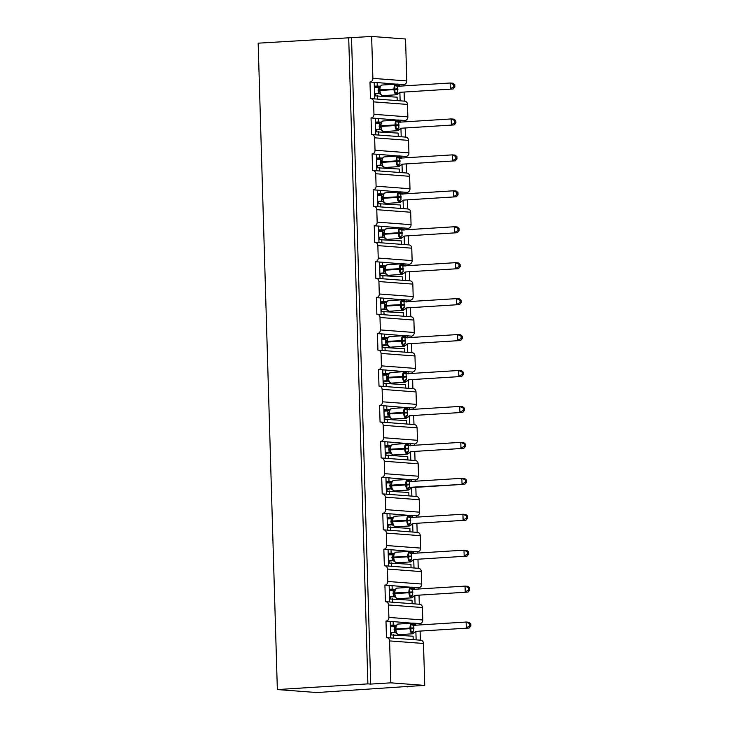 <?xml version="1.0" encoding="UTF-8"?>
<svg xmlns="http://www.w3.org/2000/svg" width="729" height="729" viewBox="0 0 729 729"><rect width="100%" height="100%" fill="white"/><g stroke="black" fill="none" stroke-linecap="round" stroke-linejoin="round"><path stroke-width="1.09" d="M374.706 98.898L374.214 82.341L369.977 82.022A3.463 3.016 94.3 0 0 372.893 78.377L371.644 36.45L258.166 43.175L277.348 689.561L316.905 692.55L407.429 686.481M369.977 82.022L370.469 98.606A3.463 3.016 -85.7 0 1 373.585 101.869L373.959 114.307A3.463 3.016 94.3 0 1 371.043 117.952L371.535 134.546A3.463 3.016 -85.7 0 1 374.651 137.808L375.025 150.247A3.463 3.016 94.3 0 1 372.109 153.892L372.601 170.477A3.463 3.016 -85.7 0 1 375.727 173.739L376.091 186.187A3.463 3.016 94.3 0 1 373.175 189.832L373.667 206.416A3.463 3.016 -85.7 0 1 376.793 209.679L377.157 222.117A3.463 3.016 94.3 0 1 374.241 225.762L374.733 242.347A3.463 3.016 -85.7 0 1 377.859 245.618L378.223 258.057A3.463 3.016 94.3 0 1 375.307 261.702L375.799 278.287A3.463 3.016 -85.7 0 1 378.925 281.549L379.29 293.987A3.463 3.016 94.3 0 1 376.374 297.632L376.866 314.217A3.463 3.016 -85.7 0 1 379.991 317.489L380.356 329.927A3.463 3.016 94.3 0 1 377.44 333.572L377.932 350.157A3.463 3.016 -85.7 0 1 381.057 353.419L381.422 365.858A3.463 3.016 94.3 0 1 378.506 369.503L378.998 386.097A3.463 3.016 -85.7 0 1 382.124 389.359L382.488 401.797A3.463 3.016 94.3 0 1 379.572 405.442L380.064 422.027A3.463 3.016 -85.7 0 1 383.19 425.299L383.554 437.737A3.463 3.016 94.3 0 1 380.638 441.382L381.13 457.967A3.463 3.016 -85.7 0 1 384.256 461.229L384.62 473.668A3.463 3.016 94.3 0 1 381.704 477.313L382.196 493.897A3.463 3.016 -85.7 0 1 385.322 497.169L385.687 509.607A3.463 3.016 94.3 0 1 382.771 513.252L383.263 529.837A3.463 3.016 -85.7 0 1 386.388 533.099L386.753 545.538A3.463 3.016 94.3 0 1 383.846 549.183L384.338 565.768A3.463 3.016 -85.7 0 1 387.454 569.039L387.819 581.478A3.463 3.016 94.3 0 1 384.912 585.123L385.404 601.707A3.463 3.016 -85.7 0 1 388.521 604.97L388.894 617.417A3.463 3.016 94.3 0 1 385.978 621.062L390.215 621.381L390.708 637.939M385.978 621.062L386.47 637.647A3.463 3.016 -85.7 0 1 386.826 637.647L420.733 640.208A3.463 3.016 -85.7 0 1 423.494 643.47L424.734 685.397L390.835 682.836L370.715 684.094L351.524 37.717M390.215 621.381L393.15 621.6L393.25 625.054L396.166 625.272M393.15 621.6L412.705 623.231M393.25 625.054L390.325 625.236M390.361 626.247L395.428 626.056M412.705 623.076L419.877 623.614L419.913 624.935M415.639 623.295L415.694 625.2M415.885 631.496L416.131 639.862M420.095 631.086L420.369 640.18M384.912 585.123L389.149 585.442L389.641 601.999M389.149 585.442L392.084 585.66L392.184 589.123L395.1 589.342M392.084 585.66L411.639 587.301M392.184 589.123L389.259 589.305M389.286 590.308L394.362 590.116M411.639 587.137L418.811 587.683L418.847 589.005M414.573 587.364L414.628 589.269M414.819 595.557L415.065 603.922M419.029 595.146L419.303 604.241M383.846 549.183L388.083 549.502L388.575 566.069M388.083 549.502L391.017 549.73L391.118 553.183L394.034 553.402M391.017 549.73L410.573 551.361M391.118 553.183L388.192 553.366M388.22 554.377L393.296 554.177M410.564 551.206L417.744 551.744L417.781 553.065M413.507 551.425L413.562 553.329M413.753 559.626L413.999 567.991M417.963 559.216L418.236 568.31M382.771 513.252L387.017 513.571L387.5 530.129M387.017 513.571L389.951 513.79L390.051 517.244L392.967 517.472M389.951 513.79L409.507 515.43M390.051 517.244L387.126 517.435M387.154 518.437L392.229 518.246M409.498 515.266L416.678 515.813L416.715 517.134M412.441 515.494L412.496 517.399M412.687 523.686L412.933 532.052M416.897 523.276L417.17 532.37M381.704 477.313L385.942 477.632L386.434 494.198M385.942 477.632L388.885 477.859L388.985 481.313L391.901 481.532L393.769 480.329A4.966 2.415 86.4 0 0 391.655 485.095L391.673 485.787A4.966 2.415 86.4 0 0 394.252 490.927A4.966 2.415 86.4 0 0 394.416 490.927L408.495 490.043A4.966 2.415 -93.6 0 1 408.331 490.043A4.966 2.415 -93.6 0 1 405.761 484.903L406.982 484.876L406.5 480.885L409.953 480.557L410.026 481.149L409.953 480.557A2.542 2.479 -75.8 0 0 410.892 481.495M388.885 477.859L408.44 479.491M388.985 481.313L386.06 481.495M386.088 482.498L391.163 482.306M408.431 479.336L415.612 479.873L415.648 481.195M411.375 479.554L411.429 481.459M411.621 487.756L411.867 496.112M415.831 487.346L416.104 496.431M380.638 441.382L384.876 441.701L385.368 458.259M384.876 441.701L387.819 441.92L387.919 445.373L390.835 445.592M387.819 441.92L407.374 443.551M387.919 445.373L384.994 445.556M385.021 446.567L390.097 446.376M407.365 443.396L414.546 443.943L414.582 445.255M410.309 443.615L410.363 445.519M410.545 451.816L410.801 460.181M414.765 451.406L415.038 460.5M379.572 405.442L383.809 405.761L384.301 422.319M383.809 405.761L386.753 405.98L386.853 409.443L389.769 409.662M386.753 405.98L406.308 407.62M386.853 409.443L383.928 409.625M383.955 410.627L389.031 410.436M406.299 407.465L413.48 408.003L413.516 409.324M409.242 407.684L409.297 409.589M409.479 415.885L409.734 424.242M413.698 415.475L413.972 424.56M378.506 369.503L382.743 369.831L383.235 386.388M382.743 369.831L385.687 370.05L385.787 373.503L388.703 373.722M385.687 370.05L405.242 371.681M385.787 373.503L382.862 373.685M382.889 374.697L387.965 374.506M405.233 371.526L412.414 372.063L412.45 373.385M408.176 371.744L408.231 373.649M408.413 379.946L408.668 388.311M412.632 379.536L412.906 388.63M377.44 333.572L381.677 333.891L382.169 350.449M381.677 333.891L384.62 334.11L384.721 337.573L387.637 337.791M384.62 334.11L404.176 335.75M384.721 337.573L381.796 337.755M381.823 338.757L386.899 338.566M404.167 335.586L411.347 336.133L411.384 337.454M407.11 335.814L407.165 337.718M407.347 344.006L407.602 352.371M411.566 343.596L411.839 352.69M376.374 297.632L380.611 297.951L381.103 314.518M380.611 297.951L383.554 298.179L383.654 301.633L386.57 301.852M383.554 298.179L403.11 299.81M383.654 301.633L380.729 301.815M380.757 302.817L385.832 302.626M403.101 299.655L410.281 300.193L410.318 301.514M406.044 299.874L406.099 301.779M406.281 308.075L406.536 316.432M410.5 307.665L410.773 316.76M375.307 261.702L379.545 262.021L380.037 278.578M379.545 262.021L382.488 262.24L382.588 265.693L385.504 265.921M382.488 262.24L402.043 263.871M382.588 265.693L379.663 265.885M379.691 266.887L384.766 266.696M402.034 263.716L409.215 264.262L409.251 265.584M404.978 263.944L405.032 265.848M405.215 272.136L405.47 280.501M409.434 271.726L409.707 280.82M374.241 225.762L378.479 226.081L378.971 242.648M378.479 226.081L381.422 226.309L381.522 229.763L384.438 229.981M381.422 226.309L400.977 227.94M381.522 229.763L378.597 229.945M378.624 230.947L383.7 230.756M400.968 227.785L408.149 228.323L408.185 229.644M403.912 228.004L403.966 229.908M404.148 236.205L404.395 244.561M408.368 235.795L408.641 244.88M373.175 189.832L377.412 190.151L377.904 206.708M377.412 190.151L380.356 190.369L380.456 193.823L383.372 194.042M380.356 190.369L399.911 192M380.456 193.823L377.531 194.005M377.558 195.017L382.625 194.825M399.902 191.845L407.083 192.383L407.119 193.704M402.836 192.064L402.9 193.969M403.082 200.265L403.328 208.631M407.301 199.855L407.566 208.95M372.109 153.892L376.346 154.211L376.838 170.768M376.346 154.211L379.29 154.43L379.39 157.892L382.306 158.111M379.29 154.43L398.845 156.07M379.39 157.892L376.465 158.075M376.492 159.077L381.559 158.886M398.836 155.906L406.017 156.453L406.053 157.774M401.77 156.134L401.834 158.038M402.016 164.335L402.262 172.691M406.235 163.925L406.5 173.01M371.043 117.952L375.28 118.28L375.772 134.838M375.28 118.28L378.214 118.499L378.324 121.953L381.24 122.171M378.214 118.499L397.77 120.13M378.324 121.953L375.399 122.135M375.426 123.146L380.492 122.955M397.77 119.975L404.941 120.513L404.987 121.834M400.704 120.194L400.768 122.098M400.95 128.395L401.196 136.76M405.169 127.985L405.433 137.079M413.188 639.634L413.088 636.207L390.616 634.913M393.642 638.157L393.542 634.731M412.122 603.703L412.022 600.268L389.55 598.974M392.576 602.227L392.475 598.791M411.056 567.763L410.956 564.337L388.484 563.043M391.509 566.287L391.409 562.861M409.99 531.833L409.889 528.397L387.418 527.103M390.443 530.357L390.343 526.921M408.923 495.893L408.823 492.467L386.352 491.173M389.377 494.417L389.277 490.991M407.857 459.953L407.757 456.527L385.286 455.233M388.311 458.477L388.211 455.051M406.791 424.023L406.691 420.587L384.21 419.303M387.245 422.547L387.145 419.111M405.725 388.083L405.625 384.657L383.144 383.363M386.179 386.607L386.078 383.181M404.659 352.153L404.559 348.717L382.078 347.423M385.112 350.676L385.012 347.241M403.593 316.213L403.492 312.787L381.012 311.493M384.046 314.737L383.937 311.31M402.526 280.282L402.426 276.847L379.946 275.553M382.98 278.806L382.871 275.371M401.46 244.343L401.36 240.916L378.88 239.622M381.914 242.866L381.805 239.44M400.394 208.403L400.294 204.977L377.813 203.683M380.848 206.927L380.738 203.5M399.328 172.472L399.228 169.037L376.747 167.752M379.773 170.996L379.672 167.561M398.262 136.533L398.162 133.106L375.681 131.812M378.706 135.056L378.606 131.63M374.214 82.341L377.148 82.559L377.257 86.013L380.173 86.241M377.148 82.559L396.704 84.2M377.257 86.013L374.332 86.204M374.36 87.207L379.426 87.015M396.704 84.035L403.875 84.582L403.921 85.904M399.638 84.263L399.702 86.168M399.884 92.455L400.13 100.821M404.103 92.045L404.367 101.14M397.196 100.602L397.095 97.167L374.615 95.873M377.64 99.126L377.54 95.69M390.835 682.836L389.587 640.909A3.463 3.016 -85.7 0 0 386.826 637.647M407.438 686.873L404.613 686.654L424.734 685.397M372.893 78.377L406.791 80.937L405.552 39.011L371.644 36.45M406.791 80.937A3.463 3.016 94.3 0 1 403.875 84.582M373.959 114.307L407.857 116.868L407.493 104.429A3.463 3.016 -85.7 0 0 404.732 101.167L370.833 98.606M407.857 116.868A3.463 3.016 94.3 0 1 404.941 120.513M375.025 150.247L408.923 152.808L408.559 140.369A3.463 3.016 -85.7 0 0 405.798 137.107L371.899 134.546M408.923 152.808A3.463 3.016 94.3 0 1 406.017 156.453M376.091 186.187L409.99 188.747L409.625 176.3A3.463 3.016 -85.7 0 0 406.864 173.037L372.966 170.477M409.99 188.747A3.463 3.016 94.3 0 1 407.083 192.383M377.157 222.117L411.065 224.678L410.691 212.239A3.463 3.016 -85.7 0 0 407.93 208.977L374.032 206.416M411.065 224.678A3.463 3.016 94.3 0 1 408.149 228.323M378.223 258.057L412.131 260.618L411.757 248.179A3.463 3.016 -85.7 0 0 408.996 244.908L375.098 242.347M412.131 260.618A3.463 3.016 94.3 0 1 409.215 264.262M379.29 293.987L413.197 296.548L412.824 284.11A3.463 3.016 -85.7 0 0 410.072 280.847L376.164 278.287M413.197 296.548A3.463 3.016 94.3 0 1 410.281 300.193M380.356 329.927L414.263 332.488L413.89 320.049A3.463 3.016 -85.7 0 0 411.138 316.787L377.23 314.226M414.263 332.488A3.463 3.016 94.3 0 1 411.347 336.133M381.422 365.858L415.33 368.418L414.956 355.98A3.463 3.016 -85.7 0 0 412.204 352.718L378.296 350.157M415.33 368.418A3.463 3.016 94.3 0 1 412.414 372.063M382.488 401.797L416.396 404.358L416.022 391.92A3.463 3.016 -85.7 0 0 413.27 388.657L379.362 386.097M416.396 404.358A3.463 3.016 94.3 0 1 413.48 408.003M383.554 437.737L417.462 440.298L417.088 427.85A3.463 3.016 -85.7 0 0 414.336 424.588L380.429 422.027M417.462 440.298A3.463 3.016 94.3 0 1 414.546 443.943M384.62 473.668L418.528 476.228L418.154 463.79A3.463 3.016 -85.7 0 0 415.402 460.528L381.495 457.967M418.528 476.228A3.463 3.016 94.3 0 1 415.612 479.873M385.687 509.607L419.594 512.168L419.221 499.729A3.463 3.016 -85.7 0 0 416.469 496.458L382.561 493.907M419.594 512.168A3.463 3.016 94.3 0 1 416.678 515.813M386.753 545.538L420.66 548.099L420.287 535.66A3.463 3.016 -85.7 0 0 417.535 532.398L383.627 529.837M420.66 548.099A3.463 3.016 94.3 0 1 417.744 551.744M387.819 581.478L421.726 584.038L421.353 571.6A3.463 3.016 -85.7 0 0 418.601 568.338L384.693 565.777M421.726 584.038A3.463 3.016 94.3 0 1 418.811 587.683M388.894 617.417L422.793 619.969L422.419 607.53A3.463 3.016 -85.7 0 0 419.667 604.268L385.759 601.707M422.793 619.969A3.463 3.016 94.3 0 1 419.877 623.614M370.715 684.094L367.89 683.884L348.699 37.498M277.348 689.561L367.89 683.884M397.97 84.136L396.767 84.209M399.036 120.066L397.834 120.148M400.103 156.006L398.9 156.079M401.169 191.946L399.966 192.019M402.235 227.876L401.032 227.949M403.301 263.816L402.098 263.889M404.367 299.747L403.164 299.829M405.433 335.686L404.231 335.759M406.509 371.617L405.297 371.699M407.575 407.557L406.363 407.629M408.641 443.496L407.429 443.569M409.707 479.427L408.495 479.5M410.773 515.367L409.561 515.439M411.839 551.297L410.627 551.379M412.906 587.237L411.694 587.31M413.972 623.167L412.76 623.249M375.481 82.432L374.223 82.514M376.547 118.371L375.289 118.453M377.613 154.311L376.355 154.384M378.679 190.242L377.422 190.324M379.745 226.181L378.488 226.254M380.811 262.112L379.554 262.194M381.887 298.052L380.62 298.134M382.953 333.982L381.686 334.064M384.019 369.922L382.752 370.004M385.085 405.862L383.818 405.935M386.151 441.792L384.885 441.874M387.217 477.732L385.951 477.814M388.284 513.663L387.017 513.745M389.35 549.602L388.083 549.684M390.416 585.542L389.149 585.615M391.482 621.472L390.215 621.555M378.269 87.507L380.328 86.095L379.353 90.569L380.584 94.515L380.511 93.923L378.433 93.266L378.269 87.507L374.378 87.753M454.832 87.015L454.768 84.719L453.638 84.628L453.711 86.933L454.832 87.015L453.119 88.974L400.631 92.264L397.524 93.932L394.99 93.02L394.763 85.585L398.225 85.266L398.298 85.858L398.225 85.266A2.542 2.479 -75.8 0 0 399.164 86.195M453.119 88.974L400.631 92.264A2.542 2.479 -75.8 0 0 398.471 93.686M453.711 86.933L450.294 88.765L450.121 83.006L397.542 86.295L397.806 92.054M453.638 84.628L450.121 83.006L452.946 83.215L454.768 84.719M374.56 93.904L379.618 93.585M379.171 93.385L378.433 93.266M374.542 93.512L378.342 93.276A2.542 2.479 -75.8 0 1 379.053 93.348L379.053 93.348A2.542 2.479 -75.8 0 1 379.29 93.421M382.206 85.038A4.966 2.415 86.4 0 0 382.042 85.029L380.292 86.496M394.99 93.02L397.715 92.064M394.763 85.585L397.451 86.295M379.335 123.447L381.395 122.035L380.42 126.509L381.65 130.455L381.577 129.862L379.499 129.206L379.335 123.447L375.444 123.693M455.907 122.955L455.835 120.65L454.705 120.567L454.778 122.864L455.907 122.955L454.185 124.914L401.697 128.204L398.59 129.871L396.057 128.951L395.829 121.524L397.168 121.041L399.292 121.205L399.364 121.789L399.292 121.205A2.542 2.479 -75.8 0 0 400.23 122.135M454.185 124.914L401.697 128.204A2.542 2.479 -75.8 0 0 399.538 129.625M454.778 122.864L451.36 124.695L451.187 118.936L398.699 122.226L398.872 127.985M454.705 120.567L451.187 118.936L454.012 119.155L455.835 120.65M375.626 129.835L380.684 129.516M380.237 129.315L379.499 129.206M375.608 129.452L379.417 129.206M383.272 120.968A4.966 2.415 86.4 0 0 383.108 120.968L381.358 122.436M396.057 128.951L398.781 127.994M395.829 121.524L398.517 122.235M380.401 159.378L382.47 157.965L381.486 162.439L382.716 166.385L382.643 165.802L380.565 165.146L380.401 159.378L376.51 159.624M456.974 158.886L456.901 156.589L455.771 156.498L455.844 158.804L456.974 158.886L455.251 160.845L402.763 164.134L399.656 165.802L397.123 164.891L396.895 157.464L400.358 157.136L400.431 157.728L400.358 157.136A2.542 2.479 -75.8 0 0 401.296 158.075M455.251 160.845L402.763 164.134A2.542 2.479 -75.8 0 0 400.604 165.556M455.844 158.804L452.427 160.635L452.253 154.876L399.674 158.166L399.939 163.925M455.771 156.498L452.253 154.876L455.078 155.086L456.901 156.589M376.693 165.775L381.75 165.456M381.303 165.255L380.565 165.146M376.674 165.383L380.483 165.146A2.542 2.479 -75.8 0 1 381.185 165.219A2.542 2.479 -75.8 0 0 381.185 165.219A2.542 2.479 -75.8 0 1 381.422 165.292M381.513 160.517L381.486 162.439L382.078 162.367A4.966 2.415 86.4 0 0 384.648 167.506A4.966 2.415 86.4 0 0 384.812 167.506L398.9 166.622A4.966 2.415 -93.6 0 1 398.736 166.622A4.966 2.415 -93.6 0 1 396.157 161.483L400.066 161.382M384.338 156.908A4.966 2.415 86.4 0 0 384.174 156.908L382.424 158.366M397.123 164.891L399.847 163.934M396.895 157.464L399.583 158.166M381.467 195.317L383.536 193.905L382.552 198.379L383.782 202.325L383.709 201.733L381.641 201.076L381.467 195.317L377.576 195.563M458.04 194.825L457.967 192.52L456.837 192.438L456.91 194.743L458.04 194.825L456.318 196.784L403.83 200.074L400.722 201.742L398.189 200.83L397.961 193.395L399.301 192.912L401.424 193.076L401.497 193.659L401.424 193.076A2.542 2.479 -75.8 0 0 402.362 194.005M456.318 196.784L403.83 200.074A2.542 2.479 -75.8 0 0 401.67 201.496M456.91 194.743L453.493 196.566L453.329 190.807L400.74 194.105L401.005 199.864M456.837 192.438L453.329 190.807L456.154 191.025L457.967 192.52M377.759 201.705L382.816 201.395M382.37 201.186L381.641 201.076M377.75 201.322L381.549 201.086A2.542 2.479 -75.8 0 1 382.251 201.158A2.542 2.479 -75.8 0 0 382.251 201.158A2.542 2.479 -75.8 0 1 382.488 201.231M385.404 192.839A4.966 2.415 86.4 0 0 385.24 192.839L383.49 194.306M398.189 200.83L400.914 199.864M397.961 193.395L400.649 194.105M382.534 231.248L384.602 229.835L383.618 234.319L384.848 238.255L384.775 237.672L382.707 237.016L382.534 231.248L378.643 231.494M459.106 230.756L459.033 228.459L457.903 228.377L457.976 230.674L459.106 230.756L457.384 232.715L404.805 236.014L401.788 237.672L399.255 236.761L399.036 229.334L402.49 229.006L402.563 229.599L402.49 229.006A2.542 2.479 -75.8 0 0 403.429 229.945M457.384 232.715L404.896 236.014M457.976 230.674L454.559 232.505L454.395 226.746L401.898 230.036L402.071 235.795A2.542 1.74 -88.5 0 0 400.622 237.271M457.903 228.377L454.395 226.746L457.22 226.956L459.033 228.459M378.825 237.645L383.882 237.326M383.436 237.125L382.707 237.016M378.816 237.253L382.616 237.016A2.542 2.479 -75.8 0 1 383.326 237.089L383.326 237.089A2.542 2.479 -75.8 0 1 383.554 237.162M386.47 228.778A4.966 2.415 86.4 0 0 386.306 228.778L384.557 230.236M399.255 236.761L401.98 235.804M399.036 229.334L401.715 230.045M383.399 270.432L384.693 270.259L385.914 274.195L385.841 273.603L383.773 272.947L383.6 267.188L379.709 267.434M460.172 266.696L460.099 264.399L458.969 264.308L459.042 266.614L460.172 266.696L458.45 268.655L405.962 271.944L402.855 273.612L400.321 272.701L400.103 265.265L403.556 264.946L403.629 265.538L403.556 264.946A2.542 2.479 -75.8 0 0 404.495 265.875M458.45 268.655L405.962 271.944A2.542 2.479 -75.8 0 0 403.802 273.366M459.042 266.614L455.625 268.436L455.461 262.677L402.873 265.976L403.137 271.735M458.969 264.308L455.461 262.677L458.286 262.896L460.099 264.399M379.891 273.585L384.958 273.266M384.502 273.056L383.773 272.947M379.882 273.193L383.682 272.956A2.542 2.479 -75.8 0 1 384.393 273.029L384.393 273.029A2.542 2.479 -75.8 0 1 384.62 273.102M383.6 267.188L385.668 265.775L384.73 268.208L384.684 270.249L385.276 270.177A4.966 2.415 86.4 0 0 387.855 275.307A4.966 2.415 86.4 0 0 388.019 275.307L402.098 274.432A4.966 2.415 -93.6 0 1 401.934 274.423A4.966 2.415 -93.6 0 1 399.355 269.293L403.274 269.183M387.536 264.709A4.966 2.415 86.4 0 0 387.372 264.709L385.623 266.176M400.321 272.701L403.046 271.744M400.103 265.265L402.782 265.976M384.666 303.118L386.734 301.715L385.75 306.189L386.981 310.135L386.908 309.543L384.839 308.886L384.666 303.118L380.775 303.364M461.238 302.635L461.165 300.33L460.035 300.248L460.108 302.544L461.238 302.635L459.516 304.585L407.028 307.884L403.921 309.552L401.387 308.631L401.169 301.205L404.622 300.877L404.695 301.469L404.622 300.877A2.542 2.479 -75.8 0 0 405.561 301.815M459.516 304.585L407.028 307.884A2.542 2.479 -75.8 0 0 404.877 309.306M460.108 302.544L456.691 304.376L456.527 298.617L404.03 301.906L404.203 307.665M460.035 300.248L456.527 298.617L459.352 298.826L461.165 300.33M380.957 309.515L386.024 309.196M385.568 308.996L384.839 308.886M380.948 309.123L384.748 308.886M388.603 300.649A4.966 2.415 86.4 0 0 388.439 300.649L386.689 302.116M401.387 308.631L404.112 307.674M401.169 301.205L403.848 301.915M385.732 339.058L387.801 337.645L386.817 342.12L388.047 346.065L387.974 345.473L385.905 344.817L385.732 339.058L381.841 339.304M462.304 338.566L462.232 336.269L461.102 336.178L461.175 338.484L462.304 338.566L460.582 340.525L408.094 343.815L404.987 345.482L402.454 344.571L402.235 337.135L405.688 336.816L405.761 337.409L405.688 336.816A2.542 2.479 -75.8 0 0 406.627 337.746M460.582 340.525L408.094 343.815A2.542 2.479 -75.8 0 0 405.944 345.236M461.175 338.484L457.757 340.315L457.593 334.556L405.014 337.846L405.269 343.605M461.102 336.178L457.593 334.556L460.418 334.766L462.232 336.269M382.023 345.455L387.09 345.136M386.634 344.935L385.905 344.817M382.014 345.063L385.814 344.826A2.542 2.479 -75.8 0 1 386.525 344.899L386.525 344.899A2.542 2.479 -75.8 0 1 386.753 344.972M389.669 336.588A4.966 2.415 86.4 0 0 389.505 336.588L387.755 338.046M402.454 344.571L405.178 343.614M402.235 337.135L404.914 337.846M386.598 378.242L387.892 378.069L389.113 382.005L389.04 381.413L386.971 380.757L386.798 374.998L382.907 375.244M463.371 374.506L463.298 372.2L462.168 372.118L462.241 374.414L463.371 374.506L461.657 376.465L409.16 379.754L406.053 381.422L403.52 380.502L403.301 373.075L404.641 372.592L406.755 372.756L406.828 373.339L406.755 372.756A2.542 2.479 -75.8 0 0 407.693 373.685M461.657 376.465L409.16 379.754A2.542 2.479 -75.8 0 0 407.01 381.176M462.241 374.414L458.823 376.246L458.659 370.487L406.08 373.786L406.335 379.536M462.168 372.118L458.659 370.487L461.484 370.706L463.298 372.2M383.089 381.385L388.156 381.076M387.7 380.866L386.971 380.757M383.08 381.003L386.88 380.757A2.542 2.479 -75.8 0 1 387.591 380.839L387.591 380.839A2.542 2.479 -75.8 0 1 387.819 380.902M386.798 374.998L388.867 373.585L387.892 378.05M390.735 372.519A4.966 2.415 86.4 0 0 390.571 372.519L388.821 373.986M403.52 380.502L406.244 379.545M403.301 373.075L405.98 373.786M387.864 410.928L389.933 409.516L388.949 413.99L390.179 417.936L390.106 417.353L388.038 416.696L387.864 410.928L383.973 411.174M464.437 410.436L464.364 408.14L463.234 408.058L463.307 410.354L464.437 410.436L462.724 412.395L410.227 415.685L407.119 417.353L404.586 416.441L404.367 409.015L407.821 408.687L407.894 409.279L407.821 408.687A2.542 2.479 -75.8 0 0 408.759 409.625M462.724 412.395L410.227 415.685M463.307 410.354L459.899 412.186L459.726 406.427L407.147 409.716L407.402 415.475A2.542 1.74 -88.5 0 0 405.953 416.952M463.234 408.058L459.726 406.427L462.55 406.636L464.364 408.14M384.156 417.325L389.222 417.006M388.767 416.806L388.038 416.696M384.147 416.933L387.946 416.696A2.542 2.479 -75.8 0 1 388.657 416.769L388.657 416.769A2.542 2.479 -75.8 0 1 388.885 416.842M388.985 412.067L388.949 413.99L389.541 413.917A4.966 2.415 86.4 0 0 392.12 419.057A4.966 2.415 86.4 0 0 392.284 419.057L406.363 418.173A4.966 2.415 -93.6 0 1 406.199 418.173A4.966 2.415 -93.6 0 1 403.62 413.033L407.538 412.933M391.801 408.459A4.966 2.415 86.4 0 0 391.637 408.459L389.887 409.917M404.586 416.441L407.311 415.484M404.367 409.015L407.046 409.716M388.931 446.868L390.999 445.455L390.015 449.93L391.245 453.875L391.172 453.283L389.104 452.627L388.931 446.868L385.04 447.114M465.503 446.376L465.43 444.07L464.309 443.988L464.373 446.294L465.503 446.376L463.79 448.335L411.293 451.625L408.194 453.292L405.652 452.381L405.433 444.945L406.773 444.462L408.887 444.626L408.96 445.209L408.887 444.626A2.542 2.479 -75.8 0 0 409.826 445.556M463.79 448.335L411.293 451.625A2.542 2.479 -75.8 0 0 409.142 453.046M464.373 446.294L460.965 448.116L460.792 442.357L408.213 445.656L408.468 451.415M464.309 443.988L460.792 442.357L463.617 442.576L465.43 444.07M385.222 453.265L390.288 452.946M389.833 452.736L389.104 452.627M385.213 452.873L389.013 452.636A2.542 2.479 -75.8 0 1 389.723 452.709L389.723 452.709A2.542 2.479 -75.8 0 1 389.951 452.782M392.867 444.389A4.966 2.415 86.4 0 0 392.703 444.389L390.954 445.856M405.652 452.381L408.377 451.415M405.433 444.945L408.112 445.656M389.997 482.798L392.065 481.386L391.063 485.177L392.311 489.806L392.238 489.223L390.17 488.567L389.997 482.798L386.106 483.045M409.261 489.223L406.718 488.312L406.982 484.876L409.671 484.803L409.452 487.355L412.359 487.564L409.261 489.223M466.569 482.316L466.496 480.01L465.375 479.928L465.439 482.224L466.569 482.316L464.856 484.266L412.359 487.564A2.542 2.479 -75.8 0 0 410.208 488.977M464.856 484.266L409.534 487.346M465.439 482.224L462.031 484.056L461.858 478.297L409.279 481.596L409.671 484.803M465.375 479.928L461.858 478.297L464.683 478.506L466.496 480.01M386.288 489.195L391.355 488.877M390.899 488.676L390.17 488.567M386.279 488.804L390.079 488.567M391.874 481.568L391.254 482.243L392.02 481.787M406.718 488.312L409.452 487.355M406.5 480.885L409.179 481.596M390.862 521.982L392.156 521.818L393.378 525.746L393.305 525.153L391.236 524.497L391.063 518.738L387.172 518.984M467.635 518.246L467.571 515.95L466.442 515.859L466.505 518.164L467.635 518.246L465.922 520.205L413.434 523.495L410.327 525.162L407.784 524.251L407.566 516.815L408.905 516.332L411.019 516.496L411.092 517.089L411.019 516.496A2.542 2.479 -75.8 0 0 411.958 517.426M465.922 520.205L413.434 523.495A2.542 2.479 -75.8 0 0 411.274 524.916M466.505 518.164L463.097 519.987L462.924 514.227L410.345 517.526L410.6 523.285M466.442 515.859L462.924 514.227L465.749 514.446L467.571 515.95M387.354 525.135L392.421 524.816M391.965 524.616L391.236 524.497M387.345 524.743L391.145 524.506A2.542 2.479 -75.8 0 1 391.856 524.579L391.856 524.579A2.542 2.479 -75.8 0 1 392.084 524.652M391.063 518.738L393.131 517.326L392.193 519.759L392.156 521.8L392.74 521.727A4.966 2.415 86.4 0 0 395.318 526.857A4.966 2.415 86.4 0 0 395.483 526.867L409.561 525.983A4.966 2.415 -93.6 0 1 409.397 525.974A4.966 2.415 -93.6 0 1 406.828 520.843L410.737 520.734M395 516.269A4.966 2.415 86.4 0 0 394.836 516.26L393.086 517.727M407.784 524.251L410.518 523.294M407.566 516.815L410.245 517.526M392.129 554.678L394.198 553.265L393.195 557.047L394.444 561.685L394.371 561.093L392.302 560.437L392.129 554.678L388.238 554.924M468.701 554.186L468.638 551.88L467.508 551.798L467.571 554.095L468.701 554.186L466.988 556.136L414.5 559.435L411.393 561.102L408.851 560.182L408.632 552.755L409.971 552.272L412.085 552.436L412.158 553.019L412.085 552.436A2.542 2.479 -75.8 0 0 413.024 553.366M466.988 556.136L414.5 559.435A2.542 2.479 -75.8 0 0 412.341 560.856M467.571 554.095L464.163 555.926L463.99 550.167L411.502 553.457L411.675 559.216M467.508 551.798L463.99 550.167L466.815 550.377L468.638 551.88M388.42 561.066L393.487 560.747M393.031 560.546L392.302 560.437M388.411 560.683L392.211 560.437M393.25 555.808L393.223 557.74L393.806 557.658A4.966 2.415 86.4 0 0 396.385 562.797A4.966 2.415 86.4 0 0 396.549 562.797L410.627 561.913A4.966 2.415 -93.6 0 1 410.463 561.913A4.966 2.415 -93.6 0 1 407.894 556.774L411.803 556.674M396.066 552.199A4.966 2.415 86.4 0 0 395.902 552.199L394.152 553.666M408.851 560.182L411.584 559.225M408.632 552.755L411.311 553.466M393.195 590.608L395.264 589.196L394.289 593.67L395.51 597.616L395.437 597.033L393.368 596.377L393.195 590.608L389.304 590.855M469.768 590.116L469.704 587.82L468.574 587.729L468.638 590.034L469.768 590.116L468.054 592.076L415.566 595.365L412.459 597.033L409.917 596.122L409.698 588.695L413.152 588.367L413.225 588.959L413.152 588.367A2.542 2.479 -75.8 0 0 414.09 589.296M468.054 592.076L415.566 595.365A2.542 2.479 -75.8 0 0 413.407 596.787M468.638 590.034L465.23 591.866L465.056 586.107L412.477 589.396L412.742 595.156A2.542 1.74 -88.5 0 0 411.284 596.632M468.574 587.729L465.056 586.107L467.881 586.316L469.704 587.82M389.486 597.005L394.553 596.686M394.097 596.486L393.368 596.377M389.477 596.614L393.277 596.377A2.542 2.479 -75.8 0 1 393.988 596.45L393.988 596.45A2.542 2.479 -75.8 0 1 394.216 596.522M397.132 588.139A4.966 2.415 86.4 0 0 396.968 588.139L395.218 589.597M409.917 596.122L412.65 595.165M409.698 588.695L412.377 589.396M394.261 626.548L396.33 625.136L395.355 629.61L396.585 633.556L396.503 632.963L394.435 632.307L394.261 626.548L390.37 626.794M470.834 626.056L470.77 623.751L469.64 623.669L469.704 625.965L470.834 626.056L469.121 628.015L416.633 631.305L413.525 632.972L410.983 632.052L410.764 624.625L412.104 624.142L414.218 624.306L414.3 624.89L414.218 624.306A2.542 2.479 -75.8 0 0 415.166 625.236M469.121 628.015L416.633 631.305A2.542 2.479 -75.8 0 0 414.473 632.726M469.704 625.965L466.296 627.797L466.123 622.037L413.543 625.336L413.808 631.095M469.64 623.669L466.123 622.037L468.947 622.256L470.77 623.751M390.553 632.936L395.619 632.626M395.164 632.417L394.435 632.307M390.544 632.553L394.343 632.316A2.542 2.479 -75.8 0 1 395.054 632.389L395.054 632.389A2.542 2.479 -75.8 0 1 395.282 632.462M398.198 624.07A4.966 2.415 86.4 0 0 398.043 624.07L396.284 625.537M410.983 632.052L413.717 631.095M410.764 624.625L413.443 625.336M389.587 640.909L423.494 643.47M388.521 604.97L422.419 607.53M387.454 569.039L421.353 571.6M386.388 533.099L420.287 535.66M385.322 497.169L419.221 499.729M384.256 461.229L418.154 463.79M383.19 425.299L417.088 427.85M382.124 389.359L416.022 391.92M381.057 353.419L414.956 355.98M379.991 317.489L413.89 320.049M378.925 281.549L412.824 284.11M377.859 245.618L411.757 248.179M376.793 209.679L410.691 212.239M375.727 173.739L409.625 176.3M374.651 137.808L408.559 140.369M373.585 101.869L407.493 104.429M375.089 87.161L375.107 87.708M375.289 93.859L375.344 95.827M376.155 123.101L376.173 123.648M376.355 129.789L376.41 131.767M377.221 159.031L377.239 159.578M377.422 165.729L377.476 167.697M378.287 194.971L378.305 195.518M378.488 201.66L378.542 203.637M379.353 230.902L379.372 231.448M379.554 237.599L379.609 239.577M380.42 266.841L380.438 267.388M380.62 273.539L380.675 275.507M381.486 302.772L381.504 303.319M381.686 309.47L381.741 311.447M382.552 338.712L382.57 339.258M382.752 345.409L382.807 347.378M383.618 374.651L383.636 375.198M383.818 381.34L383.873 383.317M384.684 410.582L384.702 411.129M384.885 417.28L384.948 419.257M385.75 446.522L385.769 447.068M385.951 453.219L386.015 455.188M386.817 482.452L386.835 482.999M387.017 489.15L387.081 491.127M387.883 518.392L387.901 518.939M388.083 525.09L388.147 527.058M388.949 554.332L388.967 554.878M389.149 561.02L389.213 562.998M390.015 590.262L390.033 590.809M390.215 596.96L390.279 598.928M391.09 626.202L391.099 626.749M391.282 632.89L391.345 634.868M378.069 90.751L379.946 90.496A4.966 2.415 86.4 0 0 382.515 95.627A4.966 2.415 86.4 0 0 382.679 95.636L396.767 94.752A4.966 2.415 -93.6 0 1 396.603 94.743A4.966 2.415 -93.6 0 1 394.024 89.612L397.934 89.503M399.747 86.432L396.12 84.154L382.042 85.029A4.966 2.415 86.4 0 0 379.918 89.804L379.946 90.496L394.024 89.612L394.006 88.92A4.966 2.415 -93.6 0 1 396.12 84.154A4.966 2.415 -93.6 0 1 396.284 84.154M397.916 88.82L379.335 89.877L379.472 91.781M378.041 90.059L379.335 89.904L379.399 88.491M397.843 92.054A2.542 1.74 -88.5 0 0 396.357 93.522M396.102 85.102A2.542 1.74 -88.5 0 0 397.496 86.295M380.538 127.721L380.42 126.509L381.012 126.427A4.966 2.415 86.4 0 0 383.582 131.566A4.966 2.415 86.4 0 0 383.746 131.566L397.834 130.682A4.966 2.415 -93.6 0 1 397.669 130.682A4.966 2.415 -93.6 0 1 395.091 125.543L399 125.443M400.813 122.372L397.187 120.085L383.108 120.968A4.966 2.415 86.4 0 0 380.985 125.743L381.012 126.427L395.091 125.543L395.072 124.859A4.966 2.415 -93.6 0 1 397.187 120.085A4.966 2.415 -93.6 0 1 397.351 120.085M398.982 124.75L380.985 125.743L380.42 126.5M379.135 126.691L380.429 126.518M379.107 125.999L380.401 125.835M380.356 129.352A2.542 2.479 -75.8 0 0 380.119 129.288L380.119 129.288A2.542 2.479 -75.8 0 0 379.426 129.215M398.909 127.994A2.542 1.74 -88.5 0 0 397.423 129.461M397.168 121.041A2.542 1.74 -88.5 0 0 398.563 122.235M401.879 158.302L398.253 156.024L384.174 156.908A4.966 2.415 86.4 0 0 382.051 161.674L382.078 162.367L396.157 161.483L396.139 160.79A4.966 2.415 -93.6 0 1 398.253 156.024A4.966 2.415 -93.6 0 1 398.417 156.024M400.048 160.69L381.467 161.756M380.201 162.622L381.495 162.458M380.173 161.929L381.467 161.774M399.975 163.925A2.542 1.74 -88.5 0 0 398.49 165.401M398.234 156.981A2.542 1.74 -88.5 0 0 399.629 158.166M381.267 198.561L383.144 198.306A4.966 2.415 86.4 0 0 385.714 203.437A4.966 2.415 86.4 0 0 385.878 203.437L399.966 202.553A4.966 2.415 -93.6 0 1 399.802 202.553A4.966 2.415 -93.6 0 1 397.223 197.422L401.141 197.313M402.946 194.242L399.328 191.955L385.24 192.839A4.966 2.415 86.4 0 0 383.117 197.614L383.144 198.306L397.223 197.422L397.205 196.73A4.966 2.415 -93.6 0 1 399.328 191.955A4.966 2.415 -93.6 0 1 399.483 191.955M401.114 196.62L382.534 197.687L382.67 199.591M381.24 197.869L382.534 197.714L382.607 196.301M401.041 199.864A2.542 1.74 -88.5 0 0 399.556 201.332M399.301 192.912A2.542 1.74 -88.5 0 0 400.695 194.105M382.333 234.492L384.21 234.237A4.966 2.415 86.4 0 0 386.789 239.376A4.966 2.415 86.4 0 0 386.944 239.376L401.032 238.492A4.966 2.415 -93.6 0 1 400.868 238.492A4.966 2.415 -93.6 0 1 398.289 233.353L402.208 233.253M404.012 230.173L400.394 227.895L386.306 228.778A4.966 2.415 86.4 0 0 384.192 233.544L384.21 234.237L398.289 233.353L398.271 232.66A4.966 2.415 -93.6 0 1 400.394 227.895A4.966 2.415 -93.6 0 1 400.558 227.895M402.18 232.56L383.6 233.626L383.736 235.522M382.306 233.809L383.6 233.644L383.673 232.241M404.887 236.005A2.542 2.479 -75.8 0 0 402.736 237.426M400.367 228.851A2.542 1.74 -88.5 0 0 401.761 230.045M384.684 270.259L384.803 271.461M405.078 266.112L401.46 263.825L387.372 264.709A4.966 2.415 86.4 0 0 385.258 269.484L385.276 270.177L399.355 269.293L399.337 268.6A4.966 2.415 -93.6 0 1 401.46 263.825A4.966 2.415 -93.6 0 1 401.624 263.834M403.246 268.491L385.258 269.484L384.684 270.249M383.372 269.739L384.666 269.584M403.173 271.735A2.542 1.74 -88.5 0 0 401.688 273.202M401.433 264.782A2.542 1.74 -88.5 0 0 402.827 265.976M404.313 304.43L386.324 305.415L386.343 306.107L400.421 305.223L400.403 304.531A4.966 2.415 -93.6 0 1 402.526 299.765L388.439 300.649A4.966 2.415 86.4 0 0 386.324 305.415L385.75 306.189L386.343 306.107A4.966 2.415 86.4 0 0 388.922 311.247A4.966 2.415 86.4 0 0 389.086 311.247L403.164 310.363A4.966 2.415 -93.6 0 1 403 310.363A4.966 2.415 -93.6 0 1 400.421 305.223L404.34 305.123M406.153 302.043L402.526 299.765A4.966 2.415 -93.6 0 1 402.69 299.765M385.805 304.111L385.732 305.497L384.447 305.679M384.465 306.371L385.759 306.198M385.687 309.032A2.542 2.479 -75.8 0 0 385.459 308.968L385.459 308.968A2.542 2.479 -75.8 0 0 384.757 308.896M404.24 307.665A2.542 1.74 -88.5 0 0 402.754 309.142M402.499 300.722A2.542 1.74 -88.5 0 0 403.893 301.915M385.532 342.302L387.409 342.047A4.966 2.415 86.4 0 0 389.988 347.186A4.966 2.415 86.4 0 0 390.152 347.186L404.231 346.302A4.966 2.415 -93.6 0 1 404.066 346.302A4.966 2.415 -93.6 0 1 401.488 341.163L405.406 341.054M407.219 337.983L403.593 335.704L389.505 336.588A4.966 2.415 86.4 0 0 387.391 341.354L387.409 342.047L401.488 341.163L401.469 340.47A4.966 2.415 -93.6 0 1 403.593 335.704A4.966 2.415 -93.6 0 1 403.757 335.704M405.379 340.37L386.798 341.427L386.908 343.168M385.513 341.609L386.798 341.454L386.871 340.042M405.306 343.605A2.542 1.74 -88.5 0 0 403.82 345.081M403.574 336.661A2.542 1.74 -88.5 0 0 404.959 337.846M406.445 376.301L388.457 377.294L388.475 377.977L402.554 377.093L402.536 376.41A4.966 2.415 -93.6 0 1 404.659 371.635L390.571 372.519A4.966 2.415 86.4 0 0 388.457 377.294L387.883 378.059L388.475 377.977A4.966 2.415 86.4 0 0 391.054 383.117A4.966 2.415 86.4 0 0 391.218 383.117L405.297 382.233A4.966 2.415 -93.6 0 1 405.133 382.233A4.966 2.415 -93.6 0 1 402.554 377.093L406.472 376.993M408.286 373.922L404.659 371.635A4.966 2.415 -93.6 0 1 404.823 371.635M386.58 377.549L387.864 377.394M406.372 379.545A2.542 1.74 -88.5 0 0 404.887 381.012M404.641 372.592A2.542 1.74 -88.5 0 0 406.026 373.786M409.352 409.853L405.725 407.575L391.637 408.459A4.966 2.415 86.4 0 0 389.523 413.225L389.541 413.917L403.62 413.033L403.602 412.341A4.966 2.415 -93.6 0 1 405.725 407.575A4.966 2.415 -93.6 0 1 405.889 407.575M407.52 412.24L388.931 413.307M387.664 414.172L388.958 414.008M387.646 413.489L388.931 413.325M410.217 415.685A2.542 2.479 -75.8 0 0 408.076 417.106M405.707 408.532A2.542 1.74 -88.5 0 0 407.092 409.725M388.73 450.112L390.607 449.857A4.966 2.415 86.4 0 0 393.186 454.987A4.966 2.415 86.4 0 0 393.35 454.987L407.429 454.103A4.966 2.415 -93.6 0 1 407.265 454.103A4.966 2.415 -93.6 0 1 404.695 448.973L408.604 448.864M410.418 445.793L406.791 443.505L392.703 444.389A4.966 2.415 86.4 0 0 390.589 449.164L390.607 449.857L404.695 448.973L404.668 448.28A4.966 2.415 -93.6 0 1 406.791 443.505A4.966 2.415 -93.6 0 1 406.955 443.505M408.586 448.171L389.997 449.237L390.133 451.142M388.712 449.419L389.997 449.264L390.07 447.852M408.504 451.415A2.542 1.74 -88.5 0 0 407.019 452.882M406.773 444.462A2.542 1.74 -88.5 0 0 408.158 445.656M389.796 486.052L405.761 484.903L405.734 484.211A4.966 2.415 -93.6 0 1 407.857 479.445A4.966 2.415 -93.6 0 1 408.021 479.445M393.933 480.329A4.966 2.415 86.4 0 0 393.769 480.329L407.857 479.445L411.484 481.723M409.652 484.111L391.063 485.177L391.2 487.072M389.778 485.359L391.063 485.195L391.136 483.792M391.017 488.712A2.542 2.479 -75.8 0 0 390.79 488.64L390.79 488.64A2.542 2.479 -75.8 0 0 390.088 488.567M409.57 487.346A2.542 1.74 -88.5 0 0 408.085 488.822M407.839 480.402A2.542 1.74 -88.5 0 0 409.224 481.596M392.156 521.809L392.275 523.012M412.55 517.663L408.923 515.376L394.836 516.26A4.966 2.415 86.4 0 0 392.721 521.035L392.74 521.727L406.828 520.843L406.8 520.151A4.966 2.415 -93.6 0 1 408.923 515.376A4.966 2.415 -93.6 0 1 409.087 515.385M410.719 520.041L392.721 521.035L392.147 521.8M390.844 521.29L392.129 521.135M410.637 523.285A2.542 1.74 -88.5 0 0 409.151 524.752M408.905 516.332A2.542 1.74 -88.5 0 0 410.29 517.526M413.616 553.603L409.99 551.315L395.902 552.199A4.966 2.415 86.4 0 0 393.788 556.974L393.806 557.658L407.894 556.774L407.866 556.09A4.966 2.415 -93.6 0 1 409.99 551.315A4.966 2.415 -93.6 0 1 410.154 551.315M411.785 555.981L391.91 557.229M391.929 557.922L393.223 557.749L393.341 558.952M393.15 560.583A2.542 2.479 -75.8 0 0 392.922 560.519L392.922 560.519A2.542 2.479 -75.8 0 0 392.22 560.446M411.703 559.216A2.542 1.74 -88.5 0 0 410.217 560.692M409.971 552.272A2.542 1.74 -88.5 0 0 411.356 553.466M392.995 593.853L394.872 593.597A4.966 2.415 86.4 0 0 397.451 598.737A4.966 2.415 86.4 0 0 397.615 598.737L411.694 597.853A4.966 2.415 -93.6 0 1 411.53 597.853A4.966 2.415 -93.6 0 1 408.96 592.713L412.869 592.604M414.683 589.533L411.056 587.255L396.968 588.139A4.966 2.415 86.4 0 0 394.854 592.905L394.872 593.597L408.96 592.713L408.933 592.021A4.966 2.415 -93.6 0 1 411.056 587.255A4.966 2.415 -93.6 0 1 411.22 587.255M412.851 591.921L394.261 592.987L394.38 594.718M392.977 593.16L394.261 593.005L394.334 591.593M411.038 588.212A2.542 1.74 -88.5 0 0 412.432 589.396M394.061 629.792L395.938 629.537A4.966 2.415 86.4 0 0 398.517 634.667A4.966 2.415 86.4 0 0 398.681 634.667L412.76 633.783A4.966 2.415 -93.6 0 1 412.605 633.783A4.966 2.415 -93.6 0 1 410.026 628.653L413.935 628.544M415.749 625.473L412.122 623.186L398.043 624.07A4.966 2.415 86.4 0 0 395.92 628.845L395.938 629.537L410.026 628.653L410.008 627.961A4.966 2.415 -93.6 0 1 412.122 623.186A4.966 2.415 -93.6 0 1 412.286 623.186M413.917 627.851L394.043 629.1M413.844 631.095A2.542 1.74 -88.5 0 0 412.35 632.562M412.104 624.142A2.542 1.74 -88.5 0 0 413.498 625.336M382.898 95.617L382.916 96.1M383.964 131.557L383.983 132.031M385.03 167.488L385.049 167.971M386.097 203.427L386.115 203.901M387.163 239.358L387.181 239.841M388.229 275.298L388.247 275.781M389.304 311.237L389.313 311.711M390.37 347.168L390.38 347.651M391.437 383.108L391.446 383.582M392.503 419.038L392.512 419.521M393.569 454.978L393.578 455.461M394.635 490.909L394.644 491.392M395.701 526.848L395.71 527.331M396.767 562.788L396.776 563.262M397.834 598.719L397.843 599.202M398.9 634.658L398.909 635.132M382.679 95.636L379.007 93.339M396.767 94.752L399.282 92.829M383.746 131.566L380.073 129.27M397.834 130.682L400.349 128.769M380.465 124.431L380.401 125.816M384.812 167.506L381.121 165.21M381.486 162.439L381.604 163.651M398.9 166.622L401.415 164.708M385.878 203.437L382.206 201.14M399.966 202.553L402.481 200.639M386.944 239.376L383.263 237.08M401.032 238.492L403.547 236.579M388.019 275.307L384.329 273.011M402.098 274.432L404.622 272.509M384.739 268.172L384.666 269.557M389.086 311.247L385.395 308.95M385.75 306.189L385.869 307.392M403.164 310.363L405.688 308.449M390.152 347.186L386.461 344.89M404.231 346.302L406.755 344.389M391.218 383.117L387.536 380.82M387.883 378.059L388.001 379.271M405.297 382.233L407.821 380.319M387.937 375.982L387.864 377.367M392.284 419.057L388.593 416.76M388.949 413.99L389.067 415.202M406.363 418.173L408.887 416.259M393.35 454.987L389.66 452.691M407.429 454.103L409.953 452.19M394.416 490.927L390.726 488.63M408.495 490.043L411.019 488.129M395.483 526.867L391.792 524.561M409.561 525.983L412.085 524.06M392.202 519.722L392.129 521.107M396.549 562.797L392.867 560.501M410.627 561.913L413.152 560M397.615 598.737L393.924 596.44M411.694 597.853L414.218 595.939M398.681 634.667L394.99 632.371M395.4 627.532L395.473 630.822M412.76 633.783L415.284 631.87"/></g></svg>

